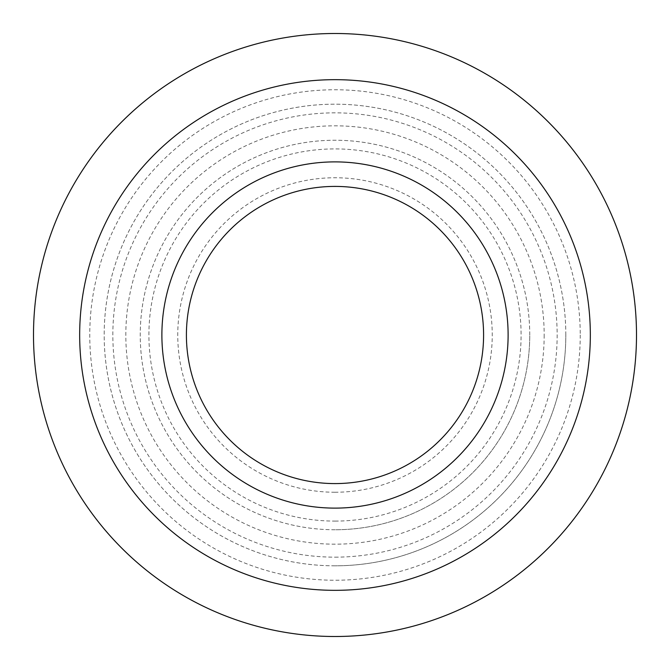 <?xml version="1.0" encoding="UTF-8"?>
<svg xmlns="http://www.w3.org/2000/svg" width="670" height="670" viewBox="0 0 670 670"><rect width="100%" height="100%" fill="white"/><g stroke="black" fill="none" stroke-linecap="round" stroke-linejoin="round"><path stroke-width="0.5" stroke-dasharray="3.35 2.51" d="M529.752 335A194.752 194.752 0 0 0 335 140.248A194.752 194.752 0 0 0 140.248 335A194.752 194.752 0 0 0 335 529.752A194.752 194.752 0 0 0 529.752 335M335 529.752A194.752 194.752 0 0 1 140.248 335A194.752 194.752 0 0 1 335 140.248A194.752 194.752 0 0 1 529.752 335A194.752 194.752 0 0 1 335 529.752M335 557.155A222.155 222.155 0 0 0 527.391 223.922A222.155 222.155 0 0 0 142.609 223.922A222.155 222.155 0 0 0 335 557.155M565.815 335A230.815 230.815 0 0 0 335 104.185A230.815 230.815 0 0 0 104.185 335A230.815 230.815 0 0 0 335 565.815A230.815 230.815 0 0 0 565.815 335M335 565.815A230.815 230.815 0 0 1 104.185 335A230.815 230.815 0 0 1 335 104.185A230.815 230.815 0 0 1 565.815 335A230.815 230.815 0 0 1 335 565.815M335 590.337A255.337 255.337 0 0 0 556.125 207.332A255.337 255.337 0 0 0 113.875 207.332A255.337 255.337 0 0 0 335 590.337M335 186.411A148.589 148.589 0 0 0 186.411 335A148.589 148.589 0 0 0 335 483.589A148.589 148.589 0 0 0 483.589 335A148.589 148.589 0 0 0 335 186.411M335 492.241A157.241 157.241 0 0 1 198.823 256.375A157.241 157.241 0 0 1 471.178 256.375A157.241 157.241 0 0 1 335 492.241M335 521.093A186.093 186.093 0 0 0 496.16 241.954A186.093 186.093 0 0 0 173.84 241.954A186.093 186.093 0 0 0 335 521.093M335 636.5A301.5 301.5 0 0 1 33.5 335A301.5 301.5 0 0 1 335 33.5A301.5 301.5 0 0 1 636.5 335A301.5 301.5 0 0 1 335 636.5M544.174 335A209.174 209.174 0 0 1 230.413 516.151A209.174 209.174 0 0 1 230.413 153.849A209.174 209.174 0 0 1 544.174 335M580.237 335A245.237 245.237 0 0 1 212.382 547.382A245.237 245.237 0 0 1 212.382 122.618A245.237 245.237 0 0 1 580.237 335"/><path stroke-width="1" d="M335 186.411A148.589 148.589 0 0 0 206.318 409.295A148.589 148.589 0 0 0 463.682 409.295A148.589 148.589 0 0 0 335 186.411M335 636.5A301.5 301.5 0 0 0 636.5 335A301.5 301.5 0 0 0 335 33.5A301.5 301.5 0 0 0 33.5 335A301.5 301.5 0 0 0 335 636.5M335 590.337A255.337 255.337 0 0 1 113.875 207.332A255.337 255.337 0 0 1 556.125 207.332A255.337 255.337 0 0 1 335 590.337M335 161.889A173.111 173.111 0 0 0 185.079 421.556A173.111 173.111 0 0 0 484.921 421.556A173.111 173.111 0 0 0 335 161.889"/></g></svg>
